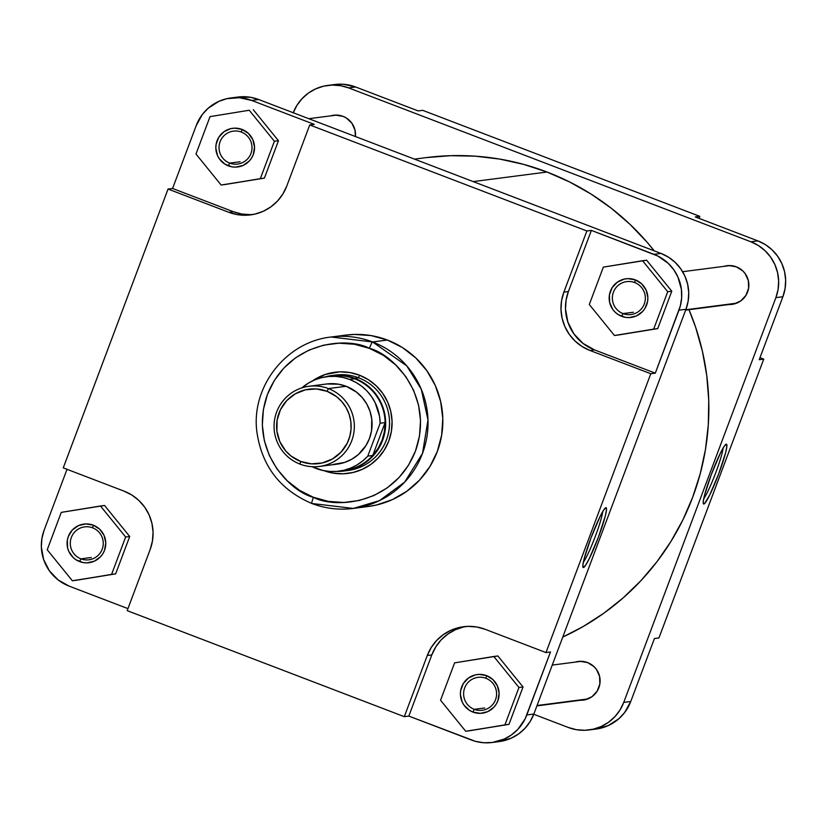 <?xml version="1.0" encoding="UTF-8"?>
<svg xmlns="http://www.w3.org/2000/svg" width="827" height="827" viewBox="0 0 827 827"><rect width="100%" height="100%" fill="white"/><g stroke="black" fill="none" stroke-linecap="round" stroke-linejoin="round"><path stroke-width="1.24" d="M703.684 498.846A29.152 3.039 110.9 0 0 715.21 474.15A29.152 3.039 110.9 0 0 723.108 448.079A29.152 3.039 -69.1 0 1 715.21 474.15A29.152 3.039 -69.1 0 1 703.684 498.846M703.787 504.036L703.177 502.671L703.787 504.036L704.738 503.364L709.752 494.918L718.808 473.613L725.661 452.576L726.881 446.249L726.302 444.151A32.036 3.339 -69.1 0 1 718.808 473.613A32.036 3.339 -69.1 0 1 703.787 504.036A32.036 3.339 -69.1 0 1 703.332 503.726A32.036 3.339 -69.1 0 1 711.923 472.899A32.036 3.339 -69.1 0 1 726.106 444.213A32.036 3.339 -69.1 0 1 726.302 444.151L724.007 446.621L720.348 453.268L711.282 474.584L704.428 495.611L703.208 501.948L703.787 504.036M724.028 266.346A19.486 19.352 82.6 0 1 736.35 266.832L728.897 265.57L724.018 266.346M575.272 662.096A19.486 19.352 82.6 0 1 587.594 662.582L580.14 661.321L575.272 662.096M330.697 115.863A19.486 19.352 82.6 0 1 343.019 116.349L335.566 115.087L330.697 115.863M355.61 86.98L343.277 84.251L334.852 84.499A43.304 43.004 -97.4 0 1 355.61 86.98L418.183 110.921L355.61 86.98L348.601 87.879L750.875 241.784L758.431 245.567L765.109 250.757L770.661 257.156L774.858 264.526L777.556 272.569L778.652 280.994L778.083 289.46L775.891 297.648L623.754 702.392L620.012 710L614.864 716.709L608.517 722.291L601.208 726.509L593.228 729.207L584.865 730.293L576.45 729.703L568.314 727.481L533.746 714.259L568.314 727.481A43.304 43.004 82.6 0 0 589.082 729.952L596.091 729.052A43.304 43.004 -97.4 0 0 630.753 701.492L654.426 638.527L630.753 701.492L623.754 702.392L775.891 297.648L782.89 296.748L785.081 288.551L785.65 280.084L784.565 271.659L781.866 263.617L777.659 256.256L772.108 249.847L765.43 244.658L757.873 240.884L695.3 216.943L757.873 240.884L750.875 241.784L348.601 87.879L355.61 86.98M759.227 359.704L782.89 296.748L759.227 359.704L763.745 359.125L759.982 357.678L763.745 359.125L658.943 637.948L763.745 359.125L759.227 359.704M596.071 729.052L608.217 725.599L618.834 718.756L624.612 712.574L630.753 701.492L623.754 702.392A43.304 43.004 82.6 0 1 589.082 729.952M293.161 112.968L296.903 105.37L302.051 98.651L308.399 93.079L315.707 88.851L323.688 86.153L332.051 85.078L340.466 85.657L348.601 87.879A43.304 43.004 82.6 0 0 327.833 85.408L334.842 84.499M355.424 136.527L355.021 130.201L351.92 123.264L346.42 118.054L343.019 116.349A19.486 19.352 82.6 0 1 355.424 136.527M580.213 700.273L585.113 699.787L591.998 696.675L597.166 691.145L599.833 684.043L599.606 676.434L596.494 669.498L594.003 666.624L587.594 662.582A19.486 19.352 82.6 0 1 580.213 700.273M728.959 304.522L733.869 304.036L740.744 300.925L745.923 295.394L748.59 288.282L748.352 280.684L745.251 273.747L742.749 270.874L736.35 266.832A19.486 19.352 82.6 0 1 728.959 304.522M699.063 218.38L699.818 216.354L422.7 110.332L699.818 216.354L695.3 216.943L699.818 216.354L699.063 218.38M658.943 637.948L654.426 638.527L658.943 637.948M418.183 110.921L422.7 110.332L418.183 110.921M293.254 112.741A43.304 43.004 82.6 0 1 327.833 85.408M775.891 297.648L782.89 296.748A43.304 43.004 -97.4 0 0 757.873 240.884L750.875 241.784A43.304 43.004 82.6 0 1 775.891 297.648M426.174 157.616L450.663 155.683L475.236 156.169L499.642 159.073L523.656 164.387L547.029 172.026L473.189 181.589L547.029 172.026L569.565 181.95L591.026 194.035L611.205 208.187L629.916 224.262L646.983 242.094L654.229 250.85A252.142 250.374 -97.4 0 0 547.029 172.026A252.142 250.374 -97.4 0 0 426.101 157.626L414.492 159.125M562.763 637.069A252.142 250.374 -97.4 0 0 688.994 309.701L695.693 327.451L702.402 351.268L706.765 375.623L708.739 400.289L708.294 425.026L705.452 449.588L700.221 473.757L692.664 497.285L682.854 519.956L670.883 541.54L656.876 561.833L640.946 580.647L623.258 597.797L603.989 613.107L583.314 626.442L562.763 637.069M634.681 282.555A16.602 16.488 -97.4 0 0 613.427 292.169A16.602 16.488 -97.4 0 0 623.02 313.588L621.666 316.327A19.486 19.352 82.6 0 1 610.409 291.187A19.486 19.352 82.6 0 1 635.363 279.898L634.681 282.555A16.602 16.488 82.6 0 1 630.98 314.539A16.602 16.488 82.6 0 1 612.476 296.118A16.602 16.488 82.6 0 1 634.681 282.555L635.363 279.898L641.762 283.94L646.156 290.132L647.861 297.544L647.603 301.359L644.936 308.461L642.62 311.479L636.47 315.893L629.12 317.589L625.326 317.33L618.265 314.632L615.257 312.296L612.766 309.412L609.654 302.475L609.427 294.877L612.094 287.765L617.262 282.234L624.147 279.123L627.91 278.637L635.363 279.898A19.486 19.352 82.6 0 1 646.611 305.039A19.486 19.352 82.6 0 1 621.666 316.327L623.02 313.588L633.41 312.244L623.02 313.588A16.602 16.488 -97.4 0 0 644.274 303.974A16.602 16.488 -97.4 0 0 634.681 282.555M485.935 678.305A16.602 16.488 -97.4 0 0 464.681 687.919A16.602 16.488 -97.4 0 0 474.264 709.339L472.91 712.078A19.486 19.352 82.6 0 1 461.652 686.937A19.486 19.352 82.6 0 1 486.607 675.649L485.935 678.305A16.602 16.488 82.6 0 1 482.224 710.29A16.602 16.488 82.6 0 1 463.72 691.868A16.602 16.488 82.6 0 1 485.935 678.305L486.607 675.649L493.016 679.691L497.399 685.883L499.105 693.295L497.864 700.789L496.179 704.211L493.864 707.24L487.723 711.644L480.363 713.35L472.91 712.078L469.509 710.383L464.009 705.162L462.117 701.844L460.412 694.442L460.67 690.628L463.337 683.526L468.516 677.985L475.391 674.873L479.153 674.387L486.607 675.649A19.486 19.352 82.6 0 1 497.864 700.789A19.486 19.352 82.6 0 1 472.91 712.078L474.264 709.339L484.663 707.995L474.264 709.339A16.602 16.488 -97.4 0 0 495.518 699.725A16.602 16.488 -97.4 0 0 485.935 678.305M92.603 527.822A16.602 16.488 -97.4 0 0 71.349 537.436A16.602 16.488 -97.4 0 0 80.932 558.856L79.588 561.595A19.486 19.352 82.6 0 1 68.331 536.454A19.486 19.352 82.6 0 1 93.275 525.176L92.603 527.822A16.602 16.488 82.6 0 1 88.902 559.807A16.602 16.488 82.6 0 1 70.398 541.385A16.602 16.488 82.6 0 1 92.603 527.822L93.275 525.176L99.685 529.208L104.068 535.4L105.773 542.812L104.533 550.306L102.848 553.728L100.532 556.757L94.392 561.161L87.031 562.867L83.248 562.598L76.187 559.9L73.179 557.563L68.786 551.371L67.576 547.743L67.338 540.145L68.331 536.454L72.321 530.014L78.472 525.61L85.832 523.904L93.275 525.176A19.486 19.352 82.6 0 1 104.533 550.306A19.486 19.352 82.6 0 1 79.588 561.595L80.932 558.856L91.332 557.512L80.932 558.856A16.602 16.488 -97.4 0 0 102.186 549.242A16.602 16.488 -97.4 0 0 92.603 527.822M241.35 132.072A16.602 16.488 -97.4 0 0 220.106 141.686A16.602 16.488 -97.4 0 0 229.689 163.105L228.335 165.845A19.486 19.352 82.6 0 1 217.077 140.704A19.486 19.352 82.6 0 1 242.032 129.415L241.35 132.072A16.602 16.488 82.6 0 1 237.649 164.056A16.602 16.488 82.6 0 1 219.145 145.635A16.602 16.488 82.6 0 1 241.35 132.072L242.032 129.415L248.431 133.457L252.824 139.649L254.53 147.061L253.289 154.556L251.604 157.978L249.289 161.007L243.138 165.41L235.788 167.106L232.005 166.847L224.934 164.149L219.434 158.929L217.542 155.61L215.837 148.209L216.095 144.394L218.762 137.292L223.931 131.751L230.816 128.64L234.579 128.154L242.032 129.415A19.486 19.352 82.6 0 1 253.289 154.556A19.486 19.352 82.6 0 1 228.335 165.845L229.689 163.105L240.078 161.761L229.689 163.105A16.602 16.488 -97.4 0 0 250.943 153.491A16.602 16.488 -97.4 0 0 241.35 132.072M605.933 507.644L603.638 510.114L599.978 516.761L590.912 538.077L584.058 559.104L582.839 565.441L583.417 567.529A32.036 3.339 -69.1 0 1 582.963 567.219A32.036 3.339 -69.1 0 1 591.553 536.392A32.036 3.339 -69.1 0 1 605.736 507.706A32.036 3.339 -69.1 0 1 605.933 507.644L605.933 507.644A32.036 3.339 -69.1 0 1 598.438 537.105A32.036 3.339 -69.1 0 1 583.417 567.529L585.712 565.068L589.372 558.421L598.438 537.105L605.292 516.069L606.511 509.742L605.933 507.644M582.808 566.164L583.417 567.529L582.808 566.164M312.554 380.875A51.005 50.643 82.6 0 1 359.352 375.158L358.67 377.815A48.121 47.78 -97.4 0 0 333.674 375.355M369.421 348.353C392.194 353.646 435.157 395.637 415.443 451.139C393.724 505.876 333.963 508.574 313.433 497.296A6.74 0.703 110.9 0 0 311.82 503.488A6.74 0.703 -69.1 0 1 313.433 497.296L299.539 490.339L287.248 480.797L277.035 469.012L269.302 455.46L264.34 440.657L262.335 425.161L263.379 409.582L267.41 394.51L274.295 380.523L283.764 368.16L295.435 357.905L308.885 350.141L323.584 345.169L338.967 343.184L354.442 344.259L369.421 348.353L383.325 355.31L395.616 364.862L405.83 376.636L413.562 390.189L418.524 404.992L420.529 420.488L419.485 436.067L415.443 451.139L408.569 465.125L399.1 477.489L387.418 487.744L373.98 495.507L359.28 500.48L343.898 502.465L328.412 501.389L313.433 497.296C290.659 492.013 247.707 450.012 267.41 394.51C289.14 339.773 348.901 337.075 369.421 348.353A6.74 0.703 -69.1 0 1 372.584 341.954A6.74 0.703 110.9 0 0 369.421 348.353M311.862 503.488L353.315 508.429L379.51 500.624L404.713 482.069L422.525 453.351L427.993 419.94L421.274 389.217L406.77 365.885L372.584 341.954A86.421 85.812 82.6 0 1 427.466 432.883A86.421 85.812 82.6 0 1 353.315 508.429A86.421 85.812 82.6 0 1 311.862 503.488M331.741 375.561A48.121 47.78 82.6 0 1 354.814 378.311A48.121 47.78 -97.4 0 0 324.866 376.978A48.121 47.78 82.6 0 1 331.741 375.561L335.597 375.065A48.121 47.78 82.6 0 1 389.238 428.438A48.121 47.78 82.6 0 1 347.94 470.501L344.084 470.997A48.121 47.78 82.6 0 1 337.075 471.39A48.121 47.78 -97.4 0 0 354.814 378.311L358.67 377.815L359.352 375.158L349.759 372.532L339.856 371.85L325.228 374.476L311.996 381.268M367.705 506.569L376.378 505.028L392.318 499.642L406.894 491.217L419.568 480.094L429.833 466.686L437.297 451.521L441.67 435.178L442.796 418.276L440.636 401.467L435.25 385.413L426.856 370.713L415.785 357.936L402.46 347.578L387.377 340.042L372.584 341.954L387.377 340.042A86.421 85.812 -97.4 0 0 345.934 335.1L331.131 337.013A86.421 85.812 82.6 0 1 372.584 341.954L331.131 337.013C286.566 341.675 251.429 385.971 256.732 430.722C261.373 465.487 279.733 489.739 311.82 503.488C325.249 508.574 339.08 510.218 353.315 508.429L368.108 506.517A86.421 85.812 -97.4 0 0 442.269 430.96A86.421 85.812 -97.4 0 0 387.377 340.042L371.137 335.597L354.349 334.439L345.521 335.152M250.653 214.658L241.866 214.048L233.369 211.722L172.574 188.473L196.247 125.508L202.388 114.426L208.166 108.244L218.783 101.401L226.774 98.692L239.354 97.7L251.687 100.429L314.26 124.37L309.743 124.949L586.86 230.971L563.869 292.138L561.574 300.687L560.985 309.536L562.122 318.333L564.944 326.737L569.327 334.428L575.127 341.117L582.105 346.534L589.992 350.483L650.787 373.742L545.975 652.565L485.191 629.306L476.693 626.98L467.906 626.37L459.171 627.497L450.829 630.319L443.2 634.733L436.563 640.553L431.198 647.572L427.29 655.501L404.3 716.668L127.182 610.646L150.173 549.479L152.457 540.93L153.047 532.081L151.92 523.284L149.098 514.88L144.704 507.189L138.915 500.5L131.938 495.084L124.04 491.135L63.255 467.875L168.057 189.052L228.852 212.312L237.349 214.638L246.136 215.247L254.871 214.121L263.213 211.298L270.842 206.884L277.469 201.064L282.844 194.045L286.752 186.116L309.743 124.949L586.86 230.971L591.377 230.392L657.827 256.029L668.185 263.296L673.736 269.695L677.944 277.066L681.386 289.295L681.655 297.782L680.259 306.155L655.304 373.153L594.51 349.893L583.004 343.412L573.845 333.839L567.849 322.013L565.503 308.947L566.092 300.108L568.387 291.549L591.377 230.392L653.95 254.323L660.959 253.424L258.686 99.519L250.55 97.297L237.711 97.069M225.192 184.493L264.402 178.115L278.461 140.724L253.3 109.722L278.461 140.724L264.402 178.115L225.192 184.493L260.34 178.642L274.388 141.252L249.237 110.249L210.027 116.628L195.978 154.018L221.129 185.021L225.192 184.493M69.127 586.116L58.097 579.913L49.341 570.744L43.593 559.424L41.35 546.916L41.919 538.449L44.11 530.252L67.018 469.322L44.11 530.252A43.304 43.004 82.6 0 0 69.127 586.116L127.937 608.62L69.127 586.116M76.446 580.244L115.656 573.866L129.705 536.475L104.553 505.473L129.705 536.475L115.656 573.866L76.446 580.244L111.583 574.393L125.642 537.002L100.48 506L61.27 512.378L47.222 549.769L72.373 580.771L76.446 580.244M498.96 741.612L511.293 738.149L518.601 733.921L524.949 728.349L530.097 721.63L533.839 714.032L526.83 714.942L550.493 651.976L525.145 718.828L517.95 729.259L511.603 734.831L504.294 739.049L492.148 742.501L483.723 742.749L475.411 741.333L408.817 716.079L431.808 654.922L435.715 646.983L441.08 639.964L447.717 634.144L455.346 629.74L463.689 626.918M469.767 730.727L508.977 724.349L523.036 686.958L497.875 655.956L523.036 686.958L508.977 724.349L469.767 730.727L504.915 724.876L518.963 687.485L493.812 656.483L454.602 662.861L440.553 700.252L465.704 731.254L469.767 730.727M618.524 334.976L657.734 328.598L671.782 291.207L646.631 260.205L671.782 291.207L657.734 328.598L614.461 335.504L653.671 329.125L667.72 291.735L642.569 260.722L603.359 267.111L589.3 304.501L614.461 335.504L618.524 334.976M323.512 470.491L333.095 473.116L343.009 473.799L352.85 472.537L362.267 469.354L370.868 464.381L378.342 457.817L384.4 449.909L388.814 440.956L391.398 431.301L392.06 421.325L390.778 411.412L387.605 401.932L382.653 393.259L376.12 385.723L368.242 379.603L359.352 375.158A51.005 50.643 82.6 0 1 388.938 440.615A51.005 50.643 82.6 0 1 324.184 470.749M230.909 97.948A43.304 43.004 82.6 0 1 251.687 100.429L258.686 99.519A43.304 43.004 -97.4 0 0 237.918 97.048L230.909 97.948A43.304 43.004 82.6 0 0 196.247 125.508L172.574 188.473L168.057 189.052L172.574 188.473L233.369 211.722L228.852 212.312L168.057 189.052L63.255 467.875L124.04 491.135A45.227 44.916 82.6 0 1 150.173 549.479L127.182 610.646L404.3 716.668L427.29 655.501A45.227 44.916 82.6 0 1 485.191 629.306L545.975 652.565L550.493 651.976L545.975 652.565L650.787 373.742L655.304 373.153L678.967 310.197L685.965 309.288L533.839 714.032L685.965 309.288L688.167 301.09L688.726 292.624L687.64 284.209L684.942 276.156L680.745 268.796L675.194 262.397L668.516 257.197L660.959 253.424L258.686 99.519L251.687 100.429L314.26 124.37L309.743 124.949L286.752 186.116A45.227 44.916 82.6 0 1 228.852 212.312L233.369 211.722A45.227 44.916 -97.4 0 0 252.793 214.544M465.766 626.484A45.227 44.916 -97.4 0 0 431.808 654.922L427.29 655.501L431.808 654.922L408.817 716.079L404.3 716.668L408.817 716.079L471.39 740.02A43.304 43.004 82.6 0 0 526.83 714.942L533.839 714.032A43.304 43.004 -97.4 0 1 499.167 741.592L492.158 742.501M660.959 253.424L653.95 254.323A43.304 43.004 82.6 0 1 678.967 310.197L685.965 309.288A43.304 43.004 -97.4 0 0 660.959 253.424M589.992 350.483L594.51 349.893L655.304 373.153L650.787 373.742L589.992 350.483A45.227 44.916 82.6 0 1 563.869 292.138L568.387 291.549A45.227 44.916 -97.4 0 0 594.51 349.893L589.992 350.483M586.86 230.971L591.377 230.392L568.387 291.549L563.869 292.138L586.86 230.971M602.728 511.572A29.152 3.039 -69.1 0 1 594.83 537.653A29.152 3.039 -69.1 0 1 583.314 562.339A29.152 3.039 110.9 0 0 594.83 537.653A29.152 3.039 110.9 0 0 602.728 511.572M603.359 267.111L589.3 304.501L614.461 335.504L657.734 328.598L653.671 329.125L667.72 291.735L671.782 291.207L667.72 291.735L642.569 260.722L646.631 260.205L603.359 267.111M454.602 662.861L440.553 700.252L465.704 731.254L508.977 724.349L504.915 724.876L518.963 687.485L523.036 686.958L518.963 687.485L493.812 656.483L497.875 655.956L454.602 662.861M61.27 512.378L47.222 549.769L72.373 580.771L115.656 573.866L111.583 574.393L125.642 537.002L129.705 536.475L125.642 537.002L100.48 506L104.553 505.473L61.27 512.378M195.978 154.018L221.129 185.021L264.402 178.115L260.34 178.642L274.388 141.252L278.461 140.724L274.388 141.252L249.237 110.249L210.027 116.628L195.978 154.018M346.006 470.708A48.121 47.78 -97.4 0 0 358.67 377.815L354.814 378.311A48.121 47.78 82.6 0 1 344.084 470.997M300.005 464.123L300.687 461.466A37.535 37.267 82.6 0 1 279.009 413.055A37.535 37.267 82.6 0 1 327.058 391.316L328.402 388.576A40.42 40.141 -97.4 0 0 276.663 411.98A40.42 40.141 -97.4 0 0 300.005 464.123A40.42 40.141 82.6 0 1 309.019 386.261A40.42 40.141 82.6 0 1 328.402 388.576L346.141 386.281A40.42 40.141 -97.4 0 0 326.758 383.966L338.543 384.204L346.141 386.281L328.402 388.576A40.42 40.141 82.6 0 1 319.398 466.438A40.42 40.141 82.6 0 1 300.005 464.123A40.42 40.141 -97.4 0 0 351.754 440.708A40.42 40.141 -97.4 0 0 328.402 388.576L327.058 391.316L336.61 396.702L341.933 401.746L346.182 407.742L349.18 414.451L350.834 421.615L351.062 428.975L349.852 436.232L347.268 443.107L341.034 452.142L332.454 458.954L322.272 462.965L311.376 463.833L300.687 461.466L291.135 456.09L285.801 451.046L279.888 441.763L276.911 431.167L277.107 420.157L280.467 409.675L286.7 400.65L295.28 393.828L305.463 389.817L316.369 388.948L327.058 391.316A37.535 37.267 82.6 0 1 348.736 439.726A37.535 37.267 82.6 0 1 300.687 461.466L300.005 464.123M329.229 376.44A47.635 47.304 82.6 0 1 354.556 378.776L349.583 379.417A47.635 47.304 82.6 0 1 380.151 423.228L385.113 422.587A47.635 47.304 -97.4 0 0 331.699 376.047L326.737 376.688A47.635 47.304 82.6 0 1 349.583 379.417L355.961 382.425L361.844 386.354L367.074 391.109L371.54 396.598L375.158 402.697L379.51 416.157L380.151 423.228L367.788 456.111A47.635 47.304 82.6 0 1 312.089 466.707L322.871 470.48L329.849 471.462L336.889 471.4L343.846 470.284L350.555 468.134L356.871 465.012L362.66 460.97L367.788 456.111L380.151 423.228L385.113 422.587A47.635 47.304 82.6 0 1 372.76 455.47L367.788 456.111L372.76 455.47A47.635 47.304 82.6 0 1 341.437 470.79M338.956 471.183L343.929 470.532A47.635 47.304 -97.4 0 0 372.76 455.47L378.125 448.296L382.064 440.222L384.421 431.549L385.113 422.587L372.76 455.47L385.113 422.587A47.635 47.304 82.6 0 0 354.556 378.776L349.583 379.417L342.823 377.391L335.845 376.409L328.805 376.471L321.848 377.588L315.139 379.738L308.812 382.86L301.886 387.863A47.635 47.304 82.6 0 1 326.737 376.688M319.398 466.438L337.127 464.143A40.42 40.141 -97.4 0 0 346.141 386.281L356.427 392.07L362.164 397.508L366.733 403.969L369.969 411.195L371.747 418.917L371.54 430.774L369.483 438.413L365.999 445.515L358.36 454.53L351.961 459.119L344.787 462.365L333.188 464.454M685.79 309.763L736.619 303.178L685.79 309.763M537.043 705.514L587.863 698.929L537.043 705.514M309.019 386.261L326.758 383.966M682.637 271.701L730.034 265.57M685.655 310.125L734.976 303.747M308.812 118.695L336.713 115.087M552.24 665.084L581.288 661.321M536.899 705.886L586.219 699.497"/></g></svg>
